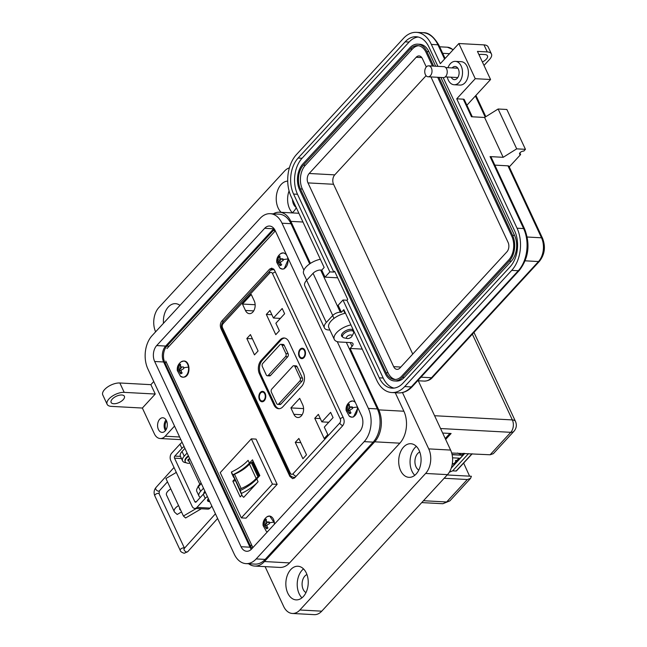 <?xml version="1.0" encoding="UTF-8"?>
<svg xmlns="http://www.w3.org/2000/svg" width="647" height="647" viewBox="0 0 647 647"><rect width="100%" height="100%" fill="white"/><g stroke="black" fill="none" stroke-linecap="round" stroke-linejoin="round"><path stroke-width="0.97" d="M275.339 230.874L166.942 348.571M165.761 361.075L252.864 547.605M220.991 328.676L289.856 476.37L292.67 478.675L294.838 477.688L342.684 425.734C344.325 423.559 344.592 421.027 343.492 418.124L274.627 270.438L271.813 268.125L269.645 269.112L221.8 321.066C220.166 323.241 219.891 325.781 220.991 328.676L221.881 328.725M293.681 477.405L294.345 478.141L293.681 477.405M269.645 269.112L272.977 269.298L273.479 268.845L272.743 269.556L273.956 269.346M287.163 256.236A8.071 5.362 93.1 0 1 287.939 258.994A8.071 5.362 93.1 0 1 283.766 268.796A8.071 5.362 93.1 0 1 279.884 268.044L282.472 269.12L284.154 268.853L288.441 258.962M286.2 254.166L283.354 252.856L280.669 253.648A8.071 5.362 93.1 0 1 281.599 253.155A8.071 5.362 93.1 0 1 287.082 256.066M283.127 259.657A4.788 3.178 93.1 0 1 283.192 260.49L280.523 261.995L281.186 265.189A4.788 3.178 93.1 0 1 281.081 265.254A4.788 3.178 93.1 0 1 280.644 265.472A4.788 3.178 93.1 0 1 280.086 265.602L278.356 262.811L277.045 262.803A4.788 3.178 93.1 0 1 276.884 262.011A4.788 3.178 93.1 0 1 276.819 261.17L278.825 256.471A4.788 3.178 93.1 0 1 279.925 256.058L280.078 258.768L282.965 258.857A4.788 3.178 93.1 0 1 283.127 259.657A9.05 1.892 172.1 0 1 287.939 258.994M277.514 262.528L280.499 262.342M278.356 262.811L280.499 262.48M279.245 264.122L280.677 264.057M280.086 265.602L281.712 264.728M276.819 261.17L278.97 261.38A3.842 2.556 -86.9 0 0 279.083 262.229M281.396 259.075L283.119 259.584M280.078 258.768L283.119 259.609M279.739 256.899L278.825 256.471M278.396 257.959L279.811 258.007M277.903 259.584L280.539 260.013L280.677 258.946M277.248 260.636L279.447 261.202L280.539 260.013M278.97 261.38L279.447 261.202M184.306 376.942A8.071 5.362 93.1 0 1 180.432 376.19L183.012 377.266L184.694 376.999C190.833 375.195 190.226 360.864 183.894 361.002L181.209 361.794A8.071 5.362 93.1 0 1 182.139 361.309A8.071 5.362 93.1 0 1 188.479 367.14A8.071 5.362 93.1 0 1 184.306 376.942M183.667 367.803A4.788 3.178 93.1 0 1 183.732 368.636L181.063 370.141L181.726 373.335A4.788 3.178 93.1 0 1 181.629 373.4A4.788 3.178 93.1 0 1 181.184 373.618A4.788 3.178 93.1 0 1 180.626 373.756L178.895 370.957L177.585 370.949A4.788 3.178 93.1 0 1 177.424 370.157A4.788 3.178 93.1 0 1 177.359 369.316L179.365 364.617A4.788 3.178 93.1 0 1 180.464 364.204L180.618 366.914L183.505 367.003A4.788 3.178 93.1 0 1 183.667 367.803A9.05 1.892 172.1 0 1 188.479 367.14M178.054 370.674L181.047 370.488M178.895 370.957L181.039 370.634M179.785 372.268L181.217 372.203M180.626 373.756L182.252 372.874M177.359 369.316L179.51 369.526A3.842 2.556 -86.9 0 0 179.623 370.383M181.936 367.221L180.618 366.914M180.278 365.045L179.365 364.617M178.936 366.105L180.351 366.153M178.451 367.731L181.079 368.159L181.217 367.1M177.796 368.782L179.987 369.348L181.079 368.159M179.51 369.526L179.987 369.348M357.176 406.373A8.071 5.362 93.1 0 1 357.298 407.076A8.071 5.362 93.1 0 1 353.116 416.878A8.071 5.362 93.1 0 1 349.243 416.126L351.831 417.202L353.513 416.935L357.888 407.893M355.049 401.819L352.712 400.938L350.019 401.73A8.071 5.362 93.1 0 1 350.957 401.237A8.071 5.362 93.1 0 1 355.381 402.531M352.478 407.739A4.788 3.178 93.1 0 1 352.542 408.572L349.873 410.077L350.545 413.271A4.788 3.178 93.1 0 1 350.439 413.336A4.788 3.178 93.1 0 1 350.003 413.554A4.788 3.178 93.1 0 1 349.445 413.684L347.706 410.894L346.404 410.885A4.788 3.178 93.1 0 1 346.242 410.085A4.788 3.178 93.1 0 1 346.177 409.252L348.175 404.553A4.788 3.178 93.1 0 1 349.275 404.14L349.429 406.85L352.316 406.939A4.788 3.178 93.1 0 1 352.478 407.739A9.05 1.892 172.1 0 1 357.298 407.076M346.865 410.61L349.857 410.424M347.706 410.894L349.849 410.562M348.604 412.204L350.027 412.139M349.445 413.684L351.07 412.81M346.177 409.252L348.329 409.462A3.842 2.556 -86.9 0 0 348.434 410.311M350.747 407.157L352.469 407.667M349.429 406.85L352.478 407.691M349.097 404.982L348.175 404.553M347.746 406.041L349.162 406.09M347.261 407.667L349.898 408.095L350.027 407.028M346.606 408.718L348.798 409.284L349.898 408.095M348.329 409.462L348.798 409.284M267.332 531.899A8.071 5.362 93.1 0 1 266.216 531.195L267.324 531.907M274.894 523.69L269.686 516.007L267.001 516.799A8.071 5.362 93.1 0 1 267.931 516.314A8.071 5.362 93.1 0 1 274.271 522.145A8.071 5.362 93.1 0 1 274.377 524.256M269.459 522.808A4.788 3.178 93.1 0 1 269.524 523.641L266.855 525.146L267.518 528.34A4.788 3.178 93.1 0 1 267.413 528.413A4.788 3.178 93.1 0 1 266.976 528.623A4.788 3.178 93.1 0 1 266.418 528.761L264.68 525.962L263.378 525.962A4.788 3.178 93.1 0 1 263.216 525.162A4.788 3.178 93.1 0 1 263.151 524.321L265.157 519.622A4.788 3.178 93.1 0 1 266.257 519.209L266.402 521.919L269.298 522.008A4.788 3.178 93.1 0 1 269.459 522.808A9.05 1.892 172.1 0 1 274.271 522.145M263.847 525.679L266.831 525.501M264.68 525.962L266.831 525.639M265.577 527.273L267.009 527.216M266.418 528.761L268.044 527.879M263.151 524.321L265.302 524.531A3.842 2.556 -86.9 0 0 265.416 525.388M267.729 522.234L269.443 522.736M266.402 521.919L269.451 522.76M266.071 520.051L265.157 519.622M264.728 521.11L266.135 521.167M264.235 522.736L266.871 523.164L267.009 522.105M263.58 523.795L265.78 524.353L266.871 523.164M265.302 524.531L265.78 524.353M463.47 453.337L461.926 455.011L457.486 453.013M459.022 458.173L453.741 463.907L452.382 463.292M455.998 461.457C455.019 460.704 455.342 460.349 456.96 460.405M452.107 454.712L462.039 455.245L452.059 454.477M452.269 464.053L453.846 464.142L452.302 463.826M472.189 453.806L456.434 470.919A0.882 0.51 -137.4 0 1 456.111 471.024L452.657 470.838L449.317 472.213M468.525 453.612L452.657 470.838M462.039 455.245L463.778 453.353M453.846 464.142L459.33 458.189L452.544 457.817M440.558 428.532L510.782 432.325A8.872 5.888 -86.9 0 0 512.351 419.919A8.872 4.157 -25 0 1 515.505 421.472C516.969 425.03 516.468 428.29 513.993 431.234L493.321 453.684L490.111 454.776L510.782 432.325A8.872 5.168 42.6 0 0 513.993 431.234M442.661 433.045L451.113 433.498L445.646 439.442M423.47 500.721L446.64 501.975L449.859 500.883L442.855 503.73L446.64 501.975L467.32 479.524L444.141 478.27M451.695 453.021L490.111 454.776M447.198 474.955L471.396 476.265L470.531 478.432L467.32 479.524M463.648 463.074L469.585 476.16M259.859 399.223A4.464 2.96 93.1 0 1 259.754 394.492A4.464 2.96 93.1 0 1 262.553 392.098A4.464 2.96 93.1 0 1 264.769 393.894A4.464 2.96 93.1 0 1 264.882 398.625A4.464 2.96 93.1 0 1 262.075 401.011A4.464 2.96 93.1 0 1 259.859 399.223M304.899 350.318A5.208 3.453 93.1 0 1 305.222 351.208A5.208 3.453 93.1 0 1 304.963 355.987A5.208 3.453 93.1 0 1 299.165 356.546A5.208 3.453 93.1 0 1 300.087 349.259A5.208 3.453 93.1 0 1 304.899 350.318M299.545 351.159A4.836 3.211 93.1 0 1 302.57 348.62A4.836 3.211 93.1 0 1 304.972 350.553A4.836 3.211 93.1 0 1 305.247 351.297M305.004 355.907A4.836 3.211 93.1 0 1 302.044 358.276A4.836 3.211 93.1 0 1 299.65 356.335A4.836 3.211 93.1 0 1 299.318 355.421M265.181 393.449A5.208 3.453 93.1 0 1 265.513 394.33A5.208 3.453 93.1 0 1 265.254 399.118A5.208 3.453 93.1 0 1 259.447 399.668A5.208 3.453 93.1 0 1 260.369 392.389A5.208 3.453 93.1 0 1 265.181 393.449M259.835 394.282A4.836 3.211 93.1 0 1 262.852 391.742A4.836 3.211 93.1 0 1 265.254 393.683A4.836 3.211 93.1 0 1 265.537 394.419M265.286 399.029A4.836 3.211 93.1 0 1 262.334 401.399A4.836 3.211 93.1 0 1 259.932 399.466A4.836 3.211 93.1 0 1 259.601 398.552M242.463 304.05L251.262 294.49L254.247 300.895A7.999 5.305 93.1 0 1 254.441 309.379A7.999 5.305 93.1 0 1 249.418 313.658A7.999 5.305 93.1 0 1 245.448 310.455L242.463 304.05L255.153 304.737M246.839 338.502L250.446 334.588L258.08 350.965L254.473 354.88L246.839 338.502L252.403 338.802M284.631 313.746L275.873 323.257L279.375 330.763L275.768 334.677L266.329 314.426L269.928 310.511L273.43 318.017L282.189 308.506L284.631 313.746M293.875 414.315L290.891 407.909L299.698 398.35L302.683 404.755A7.999 5.305 93.1 0 1 302.877 413.239A7.999 5.305 93.1 0 1 297.846 417.517A7.999 5.305 93.1 0 1 293.875 414.315L302.141 414.759M295.267 442.362L298.874 438.448L306.508 454.825L302.909 458.739L295.267 442.362L300.839 442.661M333.068 417.606L324.301 427.117L327.803 434.622L324.196 438.537L314.757 418.286L318.364 414.371L321.858 421.876L330.625 412.365L333.068 417.606M282.82 406.809A9.673 6.421 93.1 0 1 278.687 408.718A9.673 6.421 93.1 0 1 273.891 404.844L259.447 373.877A9.673 6.421 93.1 0 1 261.162 360.355L279.997 339.91A9.673 6.421 93.1 0 1 284.13 337.993A9.673 6.421 93.1 0 1 288.926 341.867L303.37 372.834A9.673 6.421 93.1 0 1 301.656 386.356L282.82 406.809M328.781 422.248L321.858 421.876M320.322 418.585L314.757 418.286M303.58 408.597L290.891 407.909M280.353 318.389L273.43 318.017M271.894 314.725L266.329 314.426M279.245 408.718A9.673 6.421 93.1 0 1 274.999 404.909L260.563 373.942A9.673 6.421 93.1 0 1 262.27 360.419L281.105 339.966A9.673 6.421 93.1 0 1 284.68 338.058M293.811 365.725L296.027 365.846A2.232 1.48 93.1 0 1 297.135 366.736L302.416 378.05A2.232 1.48 93.1 0 1 302.02 381.172L280.935 404.068A2.232 1.48 93.1 0 1 279.981 404.512L277.757 404.391A2.232 1.48 93.1 0 1 276.649 403.502L271.376 392.187A2.232 1.48 93.1 0 1 271.772 389.065L292.856 366.162A2.232 1.48 93.1 0 1 293.811 365.725A2.232 1.48 93.1 0 1 294.919 366.614L300.192 377.929A2.232 1.48 93.1 0 1 299.796 381.051L278.711 403.954A2.232 1.48 93.1 0 1 277.757 404.391M280.895 344.309L283.119 344.43A2.232 1.48 93.1 0 1 284.227 345.328L288.109 353.666A2.232 1.48 93.1 0 1 287.713 356.788L270.519 375.462A2.232 1.48 93.1 0 1 269.564 375.899L267.348 375.778A2.232 1.48 93.1 0 1 266.24 374.888L262.35 366.55A2.232 1.48 93.1 0 1 262.747 363.428L279.941 344.754A2.232 1.48 93.1 0 1 280.895 344.309A2.232 1.48 93.1 0 1 282.003 345.207L285.893 353.545A2.232 1.48 93.1 0 1 285.497 356.667L268.295 375.341A2.232 1.48 93.1 0 1 267.348 375.778M299.577 356.101A4.464 2.96 93.1 0 1 299.464 351.361A4.464 2.96 93.1 0 1 302.27 348.976A4.464 2.96 93.1 0 1 304.486 350.763A4.464 2.96 93.1 0 1 304.591 355.502A4.464 2.96 93.1 0 1 301.793 357.888A4.464 2.96 93.1 0 1 299.577 356.101M240.263 489.148A1.464 0.687 155 0 0 240.005 489.73L233.332 475.432A1.464 0.687 -25 0 1 233.599 474.841A1.464 0.687 -25 0 1 234.505 474.235L241.177 488.534A1.464 0.687 155 0 0 240.263 489.148M241.913 495.157A24.133 11.306 -25 0 1 241.428 493.418A30.498 14.291 155 0 0 258.08 481.732L243.717 497.333A24.133 11.306 -25 0 1 241.913 495.157L240.595 492.343A24.133 11.306 -25 0 1 240.118 490.604A30.498 14.291 155 0 0 256.77 478.917L259.835 475.585L252.484 459.807L249.41 463.139A30.498 14.291 -25 0 1 232.758 474.825A24.133 11.306 155 0 0 233.243 476.564A24.133 11.306 155 0 0 234.311 478.093M234.756 479.055L232.855 481.117L240.215 496.896L241.881 495.092M241.331 517.883L220.231 472.633L251.335 438.852L272.436 484.102L241.331 517.883L246.046 518.142L277.159 484.352L256.058 439.103L251.335 438.852M259.52 475.933L253.187 462.362L252.265 462.314A1.545 0.728 -25 0 0 251.327 462.702A5.322 2.491 -25 0 0 249.499 464.158L256.172 478.457A5.322 2.491 -25 0 1 257.991 477.001A1.545 0.728 -25 0 1 258.881 476.629M256.115 478.513A24.06 11.274 -25 0 1 241.177 488.534M240.191 490.563A26.357 12.35 -25 0 1 240.005 489.73M233.332 475.432A26.357 12.35 155 0 0 233.826 477.057L241.428 493.418M249.451 464.214A24.06 11.274 -25 0 1 234.505 474.235M252.265 462.314L258.921 476.58M241.857 495.117L235.443 480.527M252.193 462.33L253.163 461.279M232.855 481.117L235.185 480.81M272.436 484.102L277.159 484.352M249.41 463.139L248.1 460.332A30.498 14.291 -25 0 1 231.448 472.011L232.758 474.825M231.448 472.011A24.133 11.306 155 0 0 231.925 473.75L233.243 476.564M166.602 420.995A5.855 3.89 -86.9 0 0 166.133 429.592M166.012 419.871A7.319 4.861 -86.9 0 0 165.43 430.651M159.712 419.224A7.319 4.861 -86.9 0 0 157.731 427.263A7.319 4.861 -86.9 0 0 162.049 432.39A7.319 4.861 -86.9 0 0 165.171 430.942A7.319 4.861 -86.9 0 0 167.152 422.903A7.319 4.861 -86.9 0 0 162.834 417.776A7.319 4.861 -86.9 0 0 159.712 419.224M204.937 491.283A4.828 2.264 155 0 0 204.67 491.558A4.828 2.264 155 0 0 203.845 493.661M153.76 381.536L150.88 384.666L155.248 394.039L124.2 392.365A11.711 5.491 155 0 0 109.011 398.892A11.711 5.491 155 0 0 107.135 404.318A11.711 5.491 155 0 0 111.308 406.365L142.356 408.047L154.382 433.838A11.711 7.78 -86.9 0 0 160.197 438.529A11.711 7.78 -86.9 0 0 165.203 436.215L174.536 426.082M107.135 404.318L102.768 394.937A11.711 5.491 -25 0 1 104.636 389.518A11.711 5.491 -25 0 1 119.832 382.984L124.2 392.365M123.221 399.66A7.319 3.429 -25 0 1 116.339 403.477A7.319 3.429 -25 0 1 111.122 402.458A7.319 3.429 -25 0 1 112.287 399.07A7.319 3.429 -25 0 1 119.169 395.26A7.319 3.429 -25 0 1 124.386 396.271A7.319 3.429 -25 0 1 123.221 399.66M292.339 212.717A16.838 11.177 93.1 0 1 289.072 190.897M296.269 207.663A16.838 11.177 93.1 0 1 293.722 211.423A16.838 11.177 93.1 0 1 292.104 212.903M281.178 212.313A16.838 11.177 93.1 0 1 281.146 184.46A16.838 11.177 93.1 0 1 287.713 181.12M163.481 323.282A16.838 11.177 93.1 0 1 168.309 306.993A16.838 11.177 93.1 0 1 175.507 303.661A16.838 11.177 93.1 0 1 179.979 305.368M320.338 259.261A14.638 6.858 155 0 0 306.031 267.009A14.638 6.858 155 0 0 303.694 273.786L306.694 280.216M342.611 336.909A6.591 3.089 -25 0 1 341.608 336.028A6.591 3.089 -25 0 1 342.659 332.979A6.591 3.089 -25 0 1 348.668 329.59A6.591 3.089 -25 0 1 353.456 330.293M350.949 324.907A14.638 6.858 155 0 0 336.642 332.655A14.638 6.858 155 0 0 334.305 339.432A14.638 6.858 155 0 0 339.513 341.996L350.884 342.611A5.855 2.742 155 0 1 352.971 343.638A5.855 2.742 155 0 1 352.033 346.347L350.1 348.45L378.746 409.875L403.89 411.233L395.26 392.729M345.482 313.188A14.638 6.858 155 0 0 331.175 320.928A14.638 6.858 155 0 0 328.838 327.705L334.305 339.432M414.784 475.31A16.838 11.177 93.1 0 1 414.962 447.667A16.838 11.177 93.1 0 1 416.344 446.365M416.167 474.008A16.838 11.177 93.1 0 1 408.969 477.34A16.838 11.177 93.1 0 1 399.053 465.549A16.838 11.177 93.1 0 1 403.599 447.053A16.838 11.177 93.1 0 1 410.788 443.721A16.838 11.177 93.1 0 1 420.712 455.512A16.838 11.177 93.1 0 1 416.167 474.008M301.947 597.836A16.838 11.177 93.1 0 1 302.125 570.193A16.838 11.177 93.1 0 1 303.508 568.899M303.33 596.542A16.838 11.177 93.1 0 1 296.132 599.874A16.838 11.177 93.1 0 1 286.209 588.074A16.838 11.177 93.1 0 1 290.754 569.578A16.838 11.177 93.1 0 1 297.952 566.246A16.838 11.177 93.1 0 1 307.875 578.046A16.838 11.177 93.1 0 1 303.33 596.542M292.484 199.535A9.519 6.316 -86.9 0 0 296.124 207.347M419.782 452.002A9.519 6.316 -86.9 0 0 417.695 453.523A9.519 6.316 -86.9 0 0 414.953 462.524A9.519 6.316 -86.9 0 0 418.803 470.078M306.945 574.536A9.519 6.316 -86.9 0 0 304.858 576.056A9.519 6.316 -86.9 0 0 302.117 585.05A9.519 6.316 -86.9 0 0 305.966 592.603M310.431 263.378L290.843 221.371A22.839 15.164 -86.9 0 0 279.504 212.216A22.839 15.164 -86.9 0 0 273.244 213.858M155.248 394.039L142.356 408.047M184.921 448.355L182.033 451.485A10.247 4.804 155 0 0 180.4 456.232L182.583 460.915A10.247 4.804 -25 0 1 184.225 456.175L187.104 453.037M201.322 483.519L198.435 486.649A10.247 4.804 155 0 0 196.801 491.397L198.985 496.087A10.247 4.804 -25 0 1 200.619 491.34L203.506 488.21M248.634 563.763A22.839 15.164 -86.9 0 0 254.683 566.068A22.839 15.164 -86.9 0 0 264.437 561.547L374.702 441.812A22.839 15.164 -86.9 0 0 378.746 409.875M362.231 349.105L350.1 348.45M254.683 566.068L279.827 567.427A22.839 15.164 -86.9 0 0 289.589 562.906L399.846 443.179A22.839 15.164 -86.9 0 0 403.89 411.233M200.376 497.381A10.247 4.804 -25 0 1 198.985 496.087M186.118 462.702A10.247 4.804 -25 0 1 182.583 460.915M150.88 384.666L119.832 382.984M289.379 167.864A17.566 11.662 -86.9 0 0 284.591 171.01L158.855 307.543A17.566 11.662 -86.9 0 0 155.612 331.83M353.618 330.633A6.591 3.089 -25 0 1 353.577 331.798A6.049 2.839 -25 0 1 353.367 333.52L351.855 336.351A3.025 1.415 -25 0 1 351.475 336.877A3.025 1.415 -25 0 1 347.204 338.518A3.025 1.415 -25 0 1 346.954 336.626A3.025 1.415 -25 0 1 350.528 334.944A3.025 1.415 -25 0 1 351.855 336.351M265.1 566.626L283.653 606.425A17.566 11.662 -86.9 0 0 292.379 613.469A17.566 11.662 -86.9 0 0 299.885 609.992L425.621 473.458A17.566 11.662 -86.9 0 0 428.735 448.889L402.466 392.559M292.379 613.469L314.248 614.65A17.566 11.662 -86.9 0 0 321.753 611.172L447.489 474.639A17.566 11.662 -86.9 0 0 450.603 450.069L418.286 380.776M252.184 548.341A11.711 7.78 93.1 0 1 250.09 545.348L164.815 362.474A11.711 7.78 93.1 0 1 166.886 346.088L273.277 230.567A11.711 7.78 93.1 0 1 274.571 229.41M209.749 501.587A4.464 2.095 -25 0 1 207.574 500.81A4.464 2.095 -25 0 1 208.285 498.748A4.464 2.095 -25 0 1 208.374 498.651M181.524 511.939L177.197 514.478L174.73 512.262A8.015 3.753 -25 0 1 174.286 511.664A8.015 3.753 -25 0 1 175.563 507.952A8.015 3.753 -25 0 1 178.564 505.606L183.424 516.023L185.6 517.98L201.33 508.777M176.324 472.423L165.931 478.505L170.792 488.93A8.015 3.753 155 0 0 167.783 491.283A8.015 3.753 155 0 0 166.505 494.987L174.286 511.664M207.388 496.54A8.783 4.117 -25 0 0 205.22 498.4L196.947 507.385A5.208 3.453 -86.9 0 1 194.723 508.421A5.208 3.453 -86.9 0 1 192.135 506.334L170.751 460.478A5.208 3.453 93.1 0 1 171.673 453.191L179.955 444.206A8.783 4.117 155 0 1 182.122 442.346M205.447 492.375A8.783 4.117 155 0 0 203.279 494.227L196.178 501.943A1.488 0.987 -86.9 0 1 195.54 502.234A1.488 0.987 -86.9 0 1 194.804 501.635L174.528 458.165A1.488 0.987 -86.9 0 1 174.795 456.086L181.896 448.371A8.783 4.117 -25 0 1 184.063 446.519M194.723 508.421L207.833 509.124A5.208 3.453 -86.9 0 0 210.065 508.097L211.868 506.132M196.284 508.502L183.424 516.023M179.826 508.307A2.159 1.011 155 0 0 179.591 509.189A2.159 1.011 155 0 0 179.712 509.351L179.542 508.995M180.748 510.289L179.712 509.351M199.85 484.255L188.827 460.607A4.464 2.095 -25 0 1 189.539 458.545A4.464 2.095 -25 0 1 189.628 458.448M188.754 459.92A4.464 2.095 -25 0 1 188.269 459.419A4.464 2.095 -25 0 1 188.245 459.362L188.269 459.419M209.426 500.899L208.245 500.649A4.464 2.095 -25 0 1 207.477 500.317M209.393 500.827A2.976 1.391 -25 0 1 209.021 500.026M189.005 460.987A0.979 0.461 -25 0 1 188.228 460.947A5.225 2.451 -25 0 1 187.986 460.599A5.225 2.451 -25 0 1 187.889 459.831A0.979 0.461 -25 0 1 188.067 459.524A0.979 0.461 -25 0 1 189.078 458.998L189.183 458.974M190.024 463.179A8.16 3.825 -25 0 1 185.317 461.837A8.16 3.825 -25 0 1 186.619 458.06A8.16 3.825 -25 0 1 188.641 456.329M188.398 455.812A8.16 3.825 155 0 0 186.376 457.534A8.16 3.825 155 0 0 185.074 461.319L185.317 461.837M188.77 460.462A0.979 0.461 -25 0 1 187.986 460.421A5.225 2.451 -25 0 1 187.897 460.324M198.629 486.447A8.16 3.825 -25 0 1 199.397 485.468A8.16 3.825 -25 0 1 200.416 484.498M201.177 483.212A8.16 3.825 155 0 0 199.155 484.943A8.16 3.825 155 0 0 197.707 487.531M347.204 338.518L344.067 337.863A6.049 2.839 -25 0 1 342.603 336.885A6.049 2.839 -25 0 1 343.565 334.087A6.049 2.839 -25 0 1 349.251 330.932A6.049 2.839 -25 0 1 353.569 331.774L352.542 329.582M273.657 228.779L264.688 228.294L156.687 345.571L165.656 346.056L273.657 228.779A11.387 7.562 93.1 0 1 273.924 228.504M264.688 228.294A11.387 7.562 93.1 0 1 269.556 226.038A11.387 7.562 93.1 0 1 275.21 230.599L361.584 415.819A11.387 7.562 93.1 0 1 359.562 431.743L251.562 549.028A11.387 7.562 93.1 0 1 246.693 551.276A11.387 7.562 93.1 0 1 241.04 546.715L154.673 361.495A11.387 7.562 93.1 0 1 156.687 345.571M303.896 270.123L282.019 223.207A23.753 15.771 -86.9 0 0 270.228 213.688A23.753 15.771 -86.9 0 0 260.078 218.395L152.069 335.672A23.753 15.771 -86.9 0 0 147.864 368.887L234.23 554.107A23.753 15.771 -86.9 0 0 246.03 563.626A23.753 15.771 -86.9 0 0 256.18 558.927L364.18 441.642A23.753 15.771 -86.9 0 0 368.386 408.427L337.241 341.632M165.656 346.056A11.387 7.562 -86.9 0 0 163.634 361.98L250.009 547.2A11.387 7.562 -86.9 0 0 251.295 549.295M309.711 263.863L290.988 223.692A23.753 15.771 -86.9 0 0 279.189 214.173L270.228 213.688M246.03 563.626L254.991 564.111A23.753 15.771 -86.9 0 0 265.141 559.404L373.149 442.127A23.753 15.771 -86.9 0 0 377.355 408.912L346.323 342.36M447.983 67.7A11.711 7.772 93.1 0 1 455.367 61.368A11.711 7.772 93.1 0 1 461.182 66.059A11.711 7.772 93.1 0 1 461.465 78.489A11.711 7.772 93.1 0 1 454.105 84.749A11.711 7.772 93.1 0 1 448.29 80.058A11.711 7.772 93.1 0 1 447.295 76.993M455.367 61.368L461.271 61.683A11.711 7.772 93.1 0 1 467.085 66.374A11.711 7.772 93.1 0 1 467.369 78.805A11.711 7.772 93.1 0 1 460.009 85.072L454.105 84.749M451.218 77.203A6.583 4.375 -86.9 0 0 454.38 79.638A6.583 4.375 -86.9 0 0 458.521 76.111A6.583 4.375 -86.9 0 0 458.367 69.124A6.583 4.375 -86.9 0 0 455.092 66.479A6.583 4.375 -86.9 0 0 452.148 67.927M480.098 54.437A7.319 3.429 -25 0 1 479.103 54.955M443.187 77.591L514.64 230.833A25.767 17.105 93.1 0 1 510.079 266.855L403.065 383.056A25.767 17.105 93.1 0 1 392.058 388.16A25.767 17.105 93.1 0 1 379.263 377.832L342.975 300.014L338.146 305.263L341.422 312.291L343.84 309.67L376.845 380.46A30.158 20.017 -86.9 0 0 391.823 392.543A30.158 20.017 -86.9 0 0 404.707 386.574L511.72 270.373A30.158 20.017 -86.9 0 0 517.058 228.205L456.725 98.813L475.254 78.691L490.563 79.516L477.446 51.388L487.28 51.922A11.711 5.483 -25 0 1 491.445 53.976L488.17 46.94A11.711 5.483 155 0 0 484.005 44.886L458.86 43.527L440.332 63.657L431.363 44.433A30.158 20.017 -86.9 0 0 416.393 32.35A30.158 20.017 -86.9 0 0 403.51 38.319L296.496 154.52A30.158 20.017 -86.9 0 0 291.158 196.688L324.163 267.478L321.745 270.098L325.029 277.134L329.865 271.886L293.576 194.06A25.767 17.105 93.1 0 1 298.138 158.038L405.143 41.837A25.767 17.105 93.1 0 1 416.158 36.733A25.767 17.105 93.1 0 1 428.945 47.061L437.938 66.342M482.379 61.983A7.319 3.429 155 0 0 487.466 55.828A7.319 3.429 155 0 0 484.862 54.55L481.586 54.372A7.319 3.429 155 0 0 478.958 54.639M475.254 78.691L458.86 43.527M491.445 53.976A11.711 5.483 -25 0 1 489.577 59.395L483.996 65.452M519.848 152.935L520.609 154.576L509.254 166.91M321.745 270.098L320.653 270.042A5.855 2.742 155 0 0 313.059 273.309L306.613 280.305A11.711 5.483 155 0 0 304.745 285.731L324.422 327.916A11.711 5.483 -25 0 1 326.29 322.497L332.736 315.501A5.855 2.742 -25 0 1 340.33 312.234L341.422 312.291M472.302 116.792L464.32 99.687A2.928 1.375 155 0 0 463.284 99.169L456.725 98.813M466.899 105.21L490.563 79.516M517.058 228.205L523.617 228.561L490.062 156.598L503.18 157.31L484.595 117.463L471.477 116.751L463.284 99.169M337.677 277.814L325.029 277.134M293.576 194.06L297.507 194.278L333.795 272.096L334.604 271.222L347.722 299.351L346.913 300.224L342.975 300.014M346.913 300.224L383.202 378.042L379.263 377.832M394.031 388.095A25.767 17.105 93.1 0 1 383.202 378.042M297.507 194.278A25.767 17.105 93.1 0 1 302.068 158.248L409.082 42.047A25.767 17.105 93.1 0 1 418.116 37.016M333.795 272.096L329.865 271.886M527.232 237.02L541.507 237.797A2.928 1.375 155 0 1 542.55 238.306L508.987 166.344A2.928 1.375 155 0 0 507.952 165.834L541.507 237.797A16.984 11.274 93.1 0 1 538.498 261.542L431.484 377.743A16.984 11.274 93.1 0 1 424.23 381.099L417.687 380.743M494.842 165.122L507.952 165.834M520.609 154.576A2.928 1.375 -25 0 1 519.565 154.059A2.928 1.375 -25 0 1 520.746 152.102A2.928 1.375 -25 0 1 523.835 151.075L525.445 149.328L516.702 148.85L503.18 157.31M490.062 156.598A2.928 1.375 -25 0 1 491.105 157.108L524.66 229.07C530.443 244.404 528.672 258.169 519.339 270.365A2.928 1.706 42.6 0 1 518.279 270.729A30.158 20.017 -86.9 0 0 523.617 228.561A2.928 1.375 -25 0 1 524.66 229.07M525.445 149.328L506.86 109.48L498.117 109.003L484.595 117.463M329.93 330.043L328.587 329.97A11.711 5.483 -25 0 1 324.422 327.916M516.702 148.85L498.117 109.003M438.925 77.357L512.578 235.314A18.448 12.244 93.1 0 1 509.31 261.105L402.305 377.306A18.448 12.244 93.1 0 1 394.419 380.954A18.448 12.244 93.1 0 1 385.264 373.562L299.569 189.789A18.448 12.244 93.1 0 1 302.836 163.998L409.85 47.797A18.448 12.244 93.1 0 1 417.727 44.15L419.693 44.255A18.448 12.244 93.1 0 1 428.856 51.647L435.649 66.22M440.89 77.462L514.551 235.419A18.448 12.244 93.1 0 1 511.284 261.21L404.27 377.411A18.448 12.244 93.1 0 1 396.385 381.059L394.419 380.954M417.727 44.15A18.448 12.244 93.1 0 1 426.883 51.542L433.684 66.115M437.679 77.292L511.777 236.187A16.984 11.274 93.1 0 1 508.768 259.932L401.755 376.133A16.984 11.274 93.1 0 1 394.5 379.49A16.984 11.274 93.1 0 1 386.065 372.688L300.378 188.916A16.984 11.274 93.1 0 1 303.386 165.171L410.392 48.97A16.984 11.274 93.1 0 1 417.647 45.613A16.984 11.274 93.1 0 1 426.082 52.415L432.439 66.043M395.487 379.482A16.984 11.274 93.1 0 1 388.038 372.793L302.343 189.021A16.984 11.274 93.1 0 1 305.352 165.276L412.357 49.075A16.984 11.274 93.1 0 1 418.633 45.727M430.934 76.928L508.097 242.415A6.737 4.472 93.1 0 1 506.908 251.837L399.895 368.038A6.737 4.472 93.1 0 1 397.023 369.364A6.737 4.472 93.1 0 1 393.675 366.671L307.98 182.899A6.737 4.472 93.1 0 1 309.177 173.485L416.183 57.284A6.737 4.472 93.1 0 1 419.062 55.949A6.737 4.472 93.1 0 1 422.41 58.651L426.292 66.981M412.746 354.087L333.561 184.282A6.737 4.472 93.1 0 1 334.75 174.868L426.082 75.699M431.395 68.04A5.475 3.631 93.1 0 1 431.525 73.847A5.475 3.631 93.1 0 1 428.088 76.775A5.475 3.631 93.1 0 1 425.37 74.583A5.475 3.631 93.1 0 1 425.233 68.768A5.475 3.631 93.1 0 1 428.678 65.84A5.475 3.631 93.1 0 1 431.395 68.04M428.678 65.84L443.891 66.665A5.475 3.631 93.1 0 1 446.608 68.857A5.475 3.631 93.1 0 1 446.745 74.672A5.475 3.631 93.1 0 1 443.3 77.591L428.088 76.775M221.8 321.066L223.668 321.171M289.856 476.37L291.336 476.451M276.884 262.011A9.05 1.892 172.1 0 0 276.779 262.383L279.884 268.044M177.424 370.157A9.05 1.892 172.1 0 0 177.318 370.529L180.432 376.19M346.242 410.085A9.05 1.892 172.1 0 0 346.129 410.465L349.243 416.126M263.216 525.162A9.05 1.892 172.1 0 0 263.103 525.534L266.216 531.195M449.916 433.433L445.225 438.537M471.978 453.798L456.111 471.024M464.651 453.401L451.323 467.878M434.582 415.722L512.351 419.919L472.359 334.151M274.134 269.581L273.414 269.54A5.952 3.947 93.1 0 1 274.223 269.71M275.363 272.023A2.976 1.391 155 0 0 272.508 273.584L340.265 418.892A2.976 1.391 -25 0 1 343.12 417.323M273.414 269.54C271.085 269.985 269.88 270.495 269.791 271.085A2.976 1.731 42.6 0 0 269.759 272.977A2.976 1.973 93.1 0 1 272.508 273.584M269.759 272.977L223.078 323.662A2.976 1.731 -137.4 0 1 223.118 321.769C221.347 324.01 220.999 326.484 222.083 329.202A2.976 1.391 -25 0 1 222.552 327.827L290.309 473.127A2.976 1.973 -86.9 0 0 293.059 473.733A2.976 1.731 42.6 0 0 296.189 476.216M295.485 476.985A5.952 3.947 93.1 0 1 293.851 477.413L295.032 477.478M342.861 425.532A2.976 1.731 -137.4 0 1 339.74 423.049L293.059 473.733M340.265 418.892A2.976 1.973 93.1 0 1 339.74 423.049M223.078 323.662A2.976 1.973 -86.9 0 0 222.552 327.827M245.448 310.455L253.713 310.9M290.309 473.127A2.976 1.391 155 0 0 289.84 474.51C290.042 475.763 291.376 476.734 293.851 477.413M273.891 404.844L274.999 404.909M260.563 373.942L259.447 373.877M279.997 339.91L281.105 339.966M261.162 360.355L262.27 360.419M300.192 377.929L302.416 378.05M297.135 366.736L294.919 366.614M280.935 404.068L278.711 403.954M302.02 381.172L299.796 381.051M268.295 375.341L270.519 375.462M287.713 356.788L285.497 356.667M288.109 353.666L285.893 353.545M284.227 345.328L282.003 345.207M258.08 481.732L256.77 478.917M249.499 464.158L256.172 478.457M251.327 462.702L257.991 477.001M182.033 451.485L184.225 456.175M198.435 486.649L200.619 491.34M352.033 346.347L350.278 342.578M290.843 221.371L302.974 222.026M374.702 441.812L399.846 443.179M264.437 561.547L289.589 562.906M165.203 436.215L179.623 436.992M428.735 448.889L450.603 450.069M425.621 473.458L447.489 474.639M299.885 609.992L321.753 611.172M273.277 230.567L275.242 230.672M166.886 346.088L169.118 346.21M164.815 362.474L166.449 362.563M250.09 545.348L251.723 545.437M181.896 448.371L179.955 444.206M205.22 498.4L203.279 494.227M174.795 456.086L180.481 456.394M181.483 458.545L174.528 458.165M194.804 501.635L196.373 501.724M196.947 507.385L210.065 508.097M170.792 488.93L178.564 505.606M188.228 460.947L187.986 460.421M154.673 361.495L163.634 361.98M241.04 546.715L250.009 547.2M282.019 223.207L290.988 223.692M368.386 408.427L377.355 408.912M364.18 441.642L373.149 442.127M256.18 558.927L265.141 559.404M449.511 53.685L442.702 53.313M444.57 59.047L437.922 44.789L431.363 44.433M487.28 51.922L484.005 44.886M452.997 49.9A16.984 11.274 -86.9 0 0 447.376 47.215L439.661 46.802M438.965 45.306A2.928 1.375 155 0 0 437.922 44.789A30.158 20.017 93.1 0 0 422.952 32.706C428.395 32.261 433.733 36.467 438.965 45.306L445.104 58.473M511.72 270.373L518.279 270.729L411.266 386.93A2.928 1.706 42.6 0 0 412.325 386.566L519.339 270.365M404.707 386.574L411.266 386.93A30.158 20.017 -86.9 0 1 398.382 392.899L391.823 392.543M320.653 270.042L340.33 312.234M405.143 41.837L409.082 42.047M298.138 158.038L302.068 158.248M424.23 381.099C427.788 381.002 430.562 379.757 432.544 377.379A2.928 1.706 -137.4 0 1 431.484 377.743L420.979 377.169M432.544 377.379L539.558 261.178A2.928 1.706 -137.4 0 1 538.498 261.542L525.178 260.822M475.383 95.999L485.21 117.075M326.29 322.497L306.613 280.305M332.736 315.501L313.059 273.309M426.883 51.542L428.856 51.647M404.27 377.411L402.305 377.306M511.284 261.21L509.31 261.105M514.551 235.419L512.578 235.314M410.392 48.97L412.357 49.075M303.386 165.171L305.352 165.276M300.378 188.916L302.343 189.021M386.065 372.688L388.038 372.793M416.183 57.284L421.779 57.583M309.177 173.485L334.75 174.868M307.98 182.899L333.561 184.282M393.675 366.671L400.8 367.051M159.097 493.79A2.378 1.116 155 0 0 158.224 493.37A2.378 1.116 155 0 0 155.151 494.72A2.378 1.116 155 0 0 154.787 495.796C153.622 492.812 153.97 490.102 155.83 487.668A2.378 1.407 -138 0 0 155.798 489.181A2.378 1.407 -138 0 0 158.483 491.154A2.378 1.407 -138 0 0 159.364 490.847L159.097 493.79L184.476 548.211A2.378 1.116 155 0 0 183.635 547.88A2.378 1.116 155 0 0 180.562 549.23A2.378 1.116 155 0 0 180.206 550.306C180.367 551.511 181.71 552.489 184.233 553.258L187.735 551.689A2.378 1.407 42 0 1 186.854 552.004A2.378 1.407 42 0 1 184.177 550.031A2.378 1.407 42 0 1 184.201 548.51L184.427 548.519M280.669 253.648C277.684 255.888 276.382 258.8 276.779 262.383M181.209 361.794C178.224 364.043 176.922 366.946 177.318 370.529M350.019 401.73C347.035 403.971 345.741 406.882 346.129 410.465M267.001 516.799C264.016 519.048 262.714 521.959 263.103 525.534M451.234 468.129L464.797 453.41M473.968 332.396L515.505 421.472M470.498 478.465L449.859 500.883M442.855 503.73L421.747 502.59M264.065 392.187L262.553 392.098M263.588 401.1L262.075 401.011M269.791 271.085L223.118 321.769M289.84 474.51L222.083 329.202M303.783 349.057L302.27 348.976M303.297 357.969L301.793 357.888M279.504 212.216L298.89 213.267M160.197 438.529L180.861 439.645M204.12 493.41L203.862 492.86M344.956 313.302L343.452 310.083M342.603 336.885L341.576 334.693M333.989 318.413L332.663 315.574M422.952 32.706L416.393 32.35M447.376 47.215L453.232 49.641M542.55 238.306C545.777 246.766 544.774 254.392 539.558 261.178M485.832 116.686L475.917 95.416M412.325 386.566C408.265 390.942 403.615 393.053 398.382 392.899M445.249 76.888L457.793 77.559M445.751 67.579L457.866 68.234M217.618 518.473L187.735 551.689M159.364 490.847L167.476 481.821M175.491 472.908L176.194 472.14M215.435 513.799L184.201 548.51M180.206 550.306L154.787 495.796M155.83 487.668L174.011 467.457"/></g></svg>
